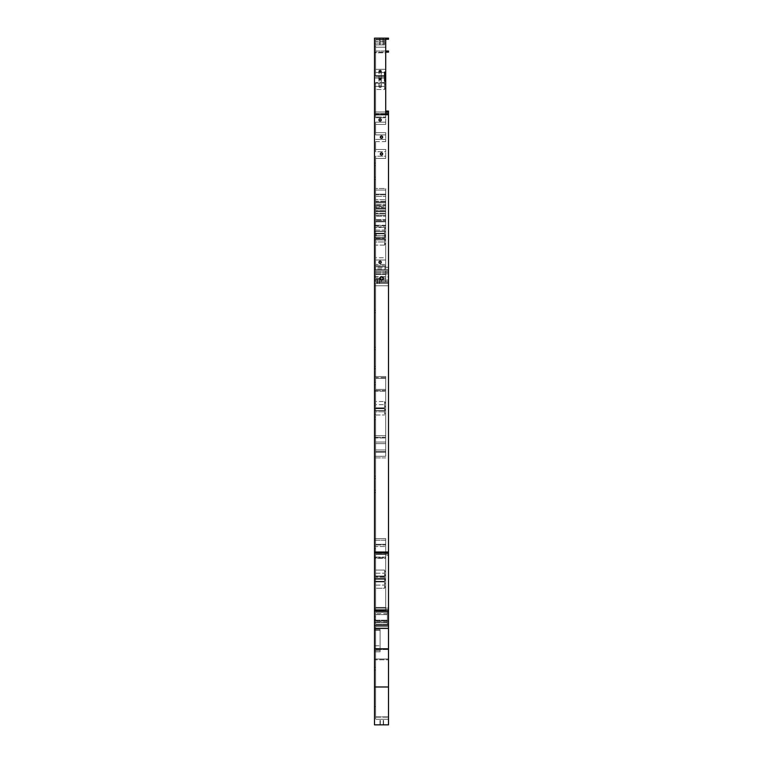 <?xml version="1.0" encoding="UTF-8"?>
<svg xmlns="http://www.w3.org/2000/svg" width="763" height="763" viewBox="0 0 763 763"><rect width="100%" height="100%" fill="white"/><g stroke="black" fill="none" stroke-linecap="round" stroke-linejoin="round"><path stroke-width="0.57" stroke-dasharray="3.81 2.86" d="M374.499 611.258L374.499 625.259L388.501 625.259L374.499 625.259L388.501 625.259L388.501 648.97L375.615 648.97L375.615 687.139L388.501 687.139L388.501 649.551L388.501 716.848L388.501 687.139L375.615 687.139L375.615 716.848L388.501 716.848L388.501 719.251L388.501 625.259L374.499 625.259L374.499 648.788L388.501 648.788L388.501 628.397L375.615 628.397L375.615 625.259L375.615 628.397L388.501 628.397L388.501 625.259L388.501 719.251L388.501 716.848L375.615 716.848L375.615 648.97L388.501 648.97L388.501 649.551L388.501 626.604L388.501 659.06L374.499 659.06L374.499 659.804L374.499 659.06L388.501 659.06L388.501 659.804L388.501 626.604L374.499 626.604L374.499 629.494L380.098 629.494L380.098 651.812L380.098 629.494L374.499 629.494L374.499 630.391L374.499 625.259L374.499 626.604L388.501 626.604L388.501 285.763L388.501 555.397L385.706 555.397L385.706 552.879L385.706 555.397L388.501 555.397L388.501 611.258L374.499 611.258L374.499 557.066L374.499 611.258L374.499 558.411L385.706 558.411L385.706 555.397L385.706 558.411L385.706 557.066L385.706 558.411L374.499 558.411L374.499 611.258L388.501 611.258L387.385 611.258L387.385 612.374L375.615 612.374L375.615 624.144L375.615 612.374L388.501 612.374L388.501 611.258L387.385 611.258L387.385 624.144L375.615 624.144L375.615 621.006L375.615 624.144L387.385 624.144L387.385 621.902L387.385 624.144L375.615 624.144L388.501 624.144L388.501 612.374L388.501 613.719L375.615 613.719L388.501 613.719L388.501 626.604L388.501 624.144L387.385 624.144L387.385 611.258L388.501 611.258L387.385 611.258L387.385 612.374L388.501 612.374L388.501 611.258L388.501 612.374L375.615 612.374L388.501 612.374L387.385 612.374L388.501 612.374L388.501 283.521L388.501 554.11L375.615 554.11L375.615 285.763L375.615 611.258L385.706 611.258L375.615 611.258L385.706 611.258L375.615 611.258L375.615 283.521L375.615 611.258L375.615 554.11L388.501 554.11L388.501 611.258L388.501 553.289L388.501 609.914L375.615 609.914L388.501 609.914L388.501 552.898L374.499 552.898L374.499 611.258L388.501 611.258M374.499 630.391L374.499 651.812L374.499 650.467L380.098 650.467L374.499 650.467L380.098 650.467L380.098 651.812L380.098 630.391L380.098 650.467L374.499 650.467L374.499 630.391L380.098 630.391L374.499 630.391M374.499 659.06L374.499 651.812L380.098 651.812L374.499 651.812L374.499 659.06M374.499 648.788L374.499 724.85L374.499 659.804L388.501 659.804L374.499 659.804L374.499 724.85L388.501 724.85L388.501 648.788M374.499 552.898L374.499 114.736L388.501 114.736L388.501 552.898M375.615 39.924L385.706 39.924L385.706 51.035L375.615 51.035L375.615 39.924L385.706 39.924L385.706 39.266L385.706 69.319L385.706 39.924L375.615 39.924L375.615 39.266L375.615 72.485L375.615 39.266L375.615 51.035L385.706 51.035L385.706 39.266L375.615 39.266L385.706 39.266L375.615 39.266L385.706 39.266L385.706 39.924L385.706 39.266L375.615 39.266L388.501 39.266L388.501 38.15L374.499 38.15L374.499 114.736M374.499 418.324L374.499 419.669L374.499 418.324M374.499 232.448L374.499 231.284L374.499 232.448M374.499 238.781L374.499 239.954L374.499 238.781M385.706 72.084L385.706 83.968L384.581 83.968L384.581 80.01L385.706 80.01L385.706 52.151L385.706 75.651L375.615 75.651L385.706 75.651L375.615 75.651L375.615 76.31L375.615 39.266L375.615 76.31L375.615 75.651L385.706 75.651L385.706 76.31L385.706 52.151L385.706 52.809L374.499 52.809L374.499 113.582L374.499 111.999L385.706 111.999L385.706 113.582L385.706 111.999L374.499 111.999L374.499 52.151L374.499 52.809L385.706 52.809L385.706 80.01L384.581 80.01L384.581 83.968L385.706 83.968L385.706 84.76L384.581 84.76L384.581 88.727L385.706 88.727L385.706 111.999L385.706 88.727L384.581 88.727L384.581 75.871L384.581 77.807L384.581 76.844L385.706 76.844L385.706 84.76L385.706 81.593L384.581 81.593L384.581 72.084L385.706 72.084L385.706 39.266M374.499 113.582L374.499 206.868L374.499 113.582L385.706 113.582L385.706 111.074L385.706 113.582L374.499 113.582M374.499 206.868L374.499 269.52L374.499 268.862L385.706 268.862L385.706 269.52L385.706 268.862L374.499 268.862L374.499 206.868L385.706 206.868L385.706 205.285L385.706 227.689L384.581 227.689L384.581 228.49L385.706 228.49L385.706 210.969L385.706 211.628L375.615 211.628L375.615 210.969L375.615 233.898L375.615 219.544L385.706 219.544L385.706 227.469L385.706 219.544L385.706 221.127L385.706 219.544L375.615 219.544L375.615 210.969L375.615 226.897L375.615 211.628L385.706 211.628L385.706 228.49L385.706 227.689L384.581 227.689L384.581 228.49L385.706 228.49L385.706 206.868L374.499 206.868M374.499 267.279L374.499 225.228L374.499 227.469L374.499 225.228L374.499 225.886L385.706 225.886L385.706 225.228L385.706 225.886L374.499 225.886L374.499 269.52L374.499 267.279L388.501 267.279L388.501 111.074L388.501 269.52L388.501 267.279L374.499 267.279M374.499 278.485L374.499 280.269L374.499 278.485M374.499 376.521L374.499 437.952L374.499 376.521L385.706 376.521L385.706 403.102L384.581 403.102L384.581 401.519L384.581 403.102L385.706 403.102L385.706 376.521L374.499 376.521M374.499 435.711L374.499 283.521L374.499 435.711L385.706 435.711L385.706 406.269L384.581 406.269L384.581 402.311L384.581 407.06L384.581 406.269L385.706 406.269L385.706 443.627L385.706 407.06L384.581 407.06L384.581 414.986L384.581 401.519L384.581 414.195L384.581 413.403L385.706 413.403L385.706 451.553L385.706 413.403L384.581 413.403L384.581 407.06L385.706 407.06L385.706 406.269L385.706 443.627L385.706 435.711L374.499 435.711M374.499 610.6L374.499 538.621L374.499 540.204L385.706 540.204L385.706 538.621L385.706 540.204L374.499 540.204L374.499 610.6L385.706 610.6L385.706 611.258L385.706 580.347L384.581 580.347L384.581 585.107L384.581 580.347L385.706 580.347L385.706 579.556L385.706 611.258L385.706 579.556L384.581 579.556L384.581 575.598L384.581 579.556L385.706 579.556L385.706 611.258L385.706 610.6L375.615 610.6L375.615 611.258L375.615 610.6L385.706 610.6L374.499 610.6M374.499 538.621L374.499 456.303L374.499 538.621L385.706 538.621L385.706 546.546L385.706 538.621L374.499 538.621M374.499 456.303L374.499 390.522L374.499 456.303L385.706 456.303L385.706 414.195L384.581 414.195L385.706 414.195L385.706 413.403L385.706 456.303L374.499 456.303M374.499 415.759L374.499 414.414L374.499 415.759M374.499 85.16L374.499 83.816L374.499 85.16M374.499 76.844L374.499 75.671L374.499 76.844M374.499 409.445L374.499 408.272L374.499 409.445M374.499 577.181L374.499 578.344L374.499 577.181M374.499 580.347L374.499 581.52L374.499 580.347M374.499 621.34L374.499 620.176L374.499 621.34M374.499 670.019L374.499 667.329L374.499 670.019L374.499 667.329L374.499 670.019L375.615 670.019L375.615 667.329L375.615 670.019L375.615 667.329L375.615 670.019L374.499 670.019M374.499 709.237L374.499 706.548L374.499 709.237L375.615 709.237L375.615 706.548L375.615 709.237M374.499 647.11L374.499 648.455L374.499 647.11M374.499 45.151L374.499 43.749L374.499 45.151M374.499 618.259L374.499 616.857L374.499 618.259M374.499 311.533L374.499 312.744L374.499 311.533M374.499 367.556L374.499 366.345L374.499 367.556M374.499 348.51L374.499 347.241L374.499 348.51M374.499 404.524L374.499 405.792L374.499 404.524M374.499 383.522L374.499 384.781L374.499 383.522M374.499 164.369L374.499 163.101L374.499 164.369M374.499 178.37L374.499 177.111L374.499 178.37M374.499 547.386L374.499 546.117L374.499 547.386M374.499 491.362L374.499 490.104L374.499 491.362M374.499 477.352L374.499 478.611L374.499 477.352M374.499 234.823L374.499 233.859L374.499 234.823M375.615 418.324L375.615 419.669L375.615 418.324M375.615 408.653L375.615 452.211L375.615 411.82L384.581 411.82L375.615 411.82L375.615 452.211L375.615 407.995L375.615 408.653L384.581 408.653L384.581 407.995L384.581 408.653L375.615 408.653M375.615 415.759L375.615 414.414L375.615 415.759M375.615 404.686L375.615 378.295L375.615 401.519L384.581 401.519L375.615 401.519L375.615 408.51L375.615 389.397L375.615 408.51L375.615 404.686L384.581 404.686L375.615 404.686M375.615 377.637L375.615 378.295L375.615 377.637L385.706 377.637L385.706 378.295L385.706 377.637L375.615 377.637M375.615 383.522L375.615 384.781L375.615 383.522M384.581 407.852L384.581 410.608L384.581 408.272L384.581 410.608L384.581 409.445L385.706 409.445L385.706 389.397L375.615 389.397L385.706 389.397L385.706 410.236L385.706 391.181L385.706 410.236L384.581 410.236L385.706 410.236L385.706 409.445L384.581 409.445L384.581 408.472L374.499 408.472L384.581 408.51L384.581 407.852L375.615 407.852L384.581 407.852M384.581 578.764L384.581 573.223L384.581 582.732L384.581 574.806L384.581 582.732L385.706 582.732L385.706 583.523L384.581 583.523L384.581 587.481L384.581 586.69L384.581 587.481L385.706 587.481L385.706 607.434L374.499 607.434L385.706 607.434L375.615 607.434L375.615 581.282L375.615 610.6L375.615 588.273L384.581 588.273L384.581 585.107L384.581 588.273L384.581 586.69L384.581 588.273L375.615 588.273L375.615 581.282L375.615 581.931L384.581 581.931L375.615 581.931L384.581 581.931L375.615 581.931L375.615 611.258L375.615 607.434L385.706 607.434L385.706 587.481L384.581 587.481L384.581 575.598L384.581 583.523L385.706 583.523L385.706 574.806L385.706 583.523L385.706 574.806L384.581 574.806L384.581 570.848L384.581 574.806L385.706 574.806L385.706 582.732L384.581 582.732L384.581 578.764L385.706 578.764L385.706 577.972L384.581 577.972L385.706 577.972L385.706 552.879L385.706 578.764L384.581 578.764M384.581 570.047L384.581 573.223L384.581 570.047L384.581 571.64L384.581 570.047L375.615 570.047L375.615 544.305L375.615 544.963L385.706 544.963L385.706 544.305L385.706 546.546L385.706 544.305L385.706 544.963L375.615 544.963L375.615 573.223L375.615 570.047L384.581 570.047M384.581 571.64L384.581 570.848L384.581 571.64L385.706 571.64L385.706 540.204L385.706 570.848L384.581 570.848L385.706 570.848L385.706 571.64L384.581 571.64M384.581 577.181L384.581 578.344L384.581 577.181M375.615 546.546L375.615 577.047L375.615 573.223L375.615 577.047L375.615 576.389L384.581 576.389L375.615 576.389L384.581 576.389L375.615 576.389L375.615 552.879L385.706 552.879L375.615 552.879L375.615 544.305L375.615 546.546L385.706 546.546L375.615 546.546M385.706 557.715L385.706 578.764L385.706 557.066L385.706 557.715L374.499 557.715L385.706 557.715M385.706 586.69L385.706 610.6L385.706 586.69L385.706 587.481L385.706 586.69L384.581 586.69L385.706 586.69M385.706 390.522L385.706 391.181L385.706 390.522L374.499 390.522L385.706 390.522M385.706 402.311L384.581 402.311L385.706 402.311M385.706 39.924L385.706 51.035L388.501 51.035L388.501 52.151L374.499 52.151L385.706 52.151M384.581 76.052L384.581 83.968L384.581 76.052L385.706 76.052L385.706 113.878L385.706 87.936L385.706 111.074L388.501 111.074L388.501 274.003L388.501 114.736M388.501 281.747L388.501 269.52L388.501 282.405L388.501 270.636L388.501 282.405L388.501 280.164L375.615 280.164L375.615 270.636L375.615 282.405L375.615 270.636L375.615 282.405L375.615 279.039L381.223 279.039L375.615 279.039L381.223 279.039L375.615 279.039L375.615 282.405L375.615 279.039L375.615 280.164L388.501 280.164L375.615 280.164L388.501 280.164L375.615 280.164L381.223 280.164L381.223 282.405L375.615 282.405L388.501 282.405L375.615 282.405L388.501 282.405L375.615 282.405L388.501 282.405L375.615 282.405L388.501 282.405L375.615 282.405L385.706 282.405L375.615 282.405L381.223 282.405L381.223 279.039L381.223 282.405L381.223 280.164L375.615 280.164L388.501 280.164L388.501 270.636L375.615 270.636L375.615 280.164L375.615 270.636L375.615 274.461L375.615 270.636L388.501 270.636L375.615 270.636L388.501 270.636L375.615 270.636L388.501 270.636L388.501 281.747L375.615 281.747L375.615 282.405L385.706 282.405L375.615 282.405L375.615 238.132L375.615 282.405L375.615 245.123L375.615 281.747L388.501 281.747M388.501 274.003L388.501 271.762L388.501 274.003L375.615 274.003L375.615 266.716L375.615 274.003L388.501 274.003M388.501 278.485L388.501 280.269L388.501 278.485M388.501 283.521L388.501 285.763L388.501 283.521L375.615 283.521L375.615 285.763L375.615 283.521L388.501 283.521L374.499 283.521L388.501 283.521M380.098 78.532A0.963 0.687 0 0 0 380.098 79.905A0.963 0.687 0 0 0 380.098 78.532A0.963 0.687 180 0 0 380.098 79.905A0.963 0.687 180 0 0 380.098 78.532A0.963 0.687 0 0 0 380.098 79.905A0.963 0.687 0 0 0 380.098 78.532A0.963 0.687 0 0 1 380.098 79.905A0.963 0.687 0 0 1 380.098 78.532M380.098 87.43A0.963 0.687 180 0 1 380.098 86.057A0.963 0.687 180 0 1 380.098 87.43A0.963 0.687 0 0 1 380.098 86.057A0.963 0.687 0 0 1 380.098 87.43A0.963 0.687 0 0 1 380.098 86.057A0.963 0.687 0 0 1 380.098 87.43A0.963 0.687 0 0 0 380.098 86.057A0.963 0.687 0 0 0 380.098 87.43M385.706 84.76L384.581 84.76L384.581 80.802L385.706 80.802L385.706 117.044L375.615 117.044L385.706 117.044L385.706 113.878L375.615 113.878L375.615 82.518L375.615 117.702L375.615 83.177L375.615 113.878L385.706 113.878L385.706 117.702L385.706 112.19L385.706 124.426L385.706 112.19L388.501 112.19M375.615 41.507L375.615 44.874L384.581 44.874L375.615 44.874L384.581 44.874L375.615 44.874L375.615 41.507L375.615 44.874L375.615 41.507L384.581 41.507L384.581 44.874L384.581 39.266L384.581 44.874L384.581 39.266L384.581 41.507L375.615 41.507M375.615 45.151L375.615 43.749L375.615 45.151M375.615 264.475L375.615 271.762L375.615 264.475L385.706 264.475L385.706 266.716L385.706 257.751L385.706 266.716L385.706 264.475L385.706 266.716L385.706 264.475L375.615 264.475M375.615 257.751L375.615 208.423L375.615 259.992L375.615 208.423L375.615 209.081L385.706 209.081L385.706 208.423L385.706 209.081L375.615 209.081L375.615 257.751L385.706 257.751L385.706 266.716L385.706 257.751L375.615 257.751M375.615 618.259L375.615 616.857L375.615 618.259M375.615 274.461L375.615 281.747L385.706 281.747L385.706 282.405L385.706 281.747L375.615 281.747L375.615 274.461L385.706 274.461L385.706 281.747L385.706 270.636L375.615 270.636L388.501 270.636L385.706 270.636L385.706 274.461L375.615 274.461M375.615 311.533L375.615 312.744L375.615 311.533M375.615 367.556L375.615 366.345L375.615 367.556M375.615 348.51L375.615 347.241L375.615 348.51M375.615 404.524L375.615 405.792L375.615 404.524M375.615 547.386L375.615 546.117L375.615 547.386M375.615 491.362L375.615 490.104L375.615 491.362M375.615 477.352L375.615 478.611L375.615 477.352M375.615 614.616L375.615 621.902L375.615 614.616L387.385 614.616L375.615 614.616M375.615 621.006L375.615 613.719L375.615 621.006L388.501 621.006L375.615 621.006M375.615 625.259L375.615 626.604L375.615 625.259L388.501 625.259L387.385 625.259L387.385 624.144L387.385 625.259L388.501 625.259L375.615 625.259M375.615 628.397L375.615 719.251L375.615 717.163L388.501 717.163L375.615 717.163L375.615 628.397M375.615 648.97L375.615 626.604L388.501 626.604L375.615 626.604L375.615 648.97M375.615 85.16L375.615 83.816L375.615 85.16M375.615 141.632L375.615 151.713L375.615 141.632L385.706 141.632L385.706 132.667L385.706 141.632L385.706 132.667L385.706 134.908L375.615 134.908L375.615 124.426L375.615 134.908L385.706 134.908L385.706 141.632L375.615 141.632M375.615 122.185L375.615 132.667L375.615 122.185L385.706 122.185L385.706 124.426L385.706 122.185L375.615 122.185M375.615 156.196L375.615 201.928L375.615 156.196L385.706 156.196L385.706 149.472L385.706 158.437L385.706 156.196L385.706 158.437L385.706 156.196L375.615 156.196M375.615 164.369L375.615 163.101L375.615 164.369M375.615 178.37L375.615 177.111L375.615 178.37M375.615 151.713L375.615 149.472L375.615 151.713L385.706 151.713L385.706 149.472L385.706 158.437L385.706 149.472L385.706 151.713L375.615 151.713M375.615 188.48L375.615 158.437L375.615 201.928L375.615 201.27L385.706 201.27L385.706 201.928L385.706 201.27L375.615 201.27L375.615 188.48L385.706 188.48L385.706 201.27L385.706 188.48L375.615 188.48M385.706 278.581L385.706 270.636L385.706 278.581L375.615 278.581L385.706 278.581M375.615 196.406L375.615 216.187L375.615 194.164L375.615 202.739L385.706 202.739L385.706 210.664L385.706 202.739L385.706 204.322L385.706 202.739L375.615 202.739L375.615 215.528L385.706 215.528L385.706 216.187L385.706 215.528L375.615 215.528L375.615 216.187L385.706 216.187L385.706 213.945L385.706 221.861L385.706 213.945L385.706 216.187L375.615 216.187L375.615 207.603L385.706 207.603L385.706 199.687L385.706 207.603L375.615 207.603L375.615 194.813L385.706 194.813L385.706 194.164L385.706 194.813L375.615 194.813L375.615 194.164L385.706 194.164L385.706 196.406L385.706 194.164L375.615 194.164L375.615 196.406L385.706 196.406L375.615 196.406M375.615 230.073L375.615 233.898L375.615 233.24L384.581 233.24L384.581 234.823L385.706 234.823L385.706 235.614L385.706 225.886L385.706 235.614L384.581 235.614L384.581 227.689L384.581 231.656L385.706 231.656L385.706 232.448L384.581 232.448L384.581 244.332L384.581 243.54L385.706 243.54L385.706 269.52L385.706 236.406L385.706 268.862L385.706 236.406L384.581 236.406L384.581 231.485L384.581 244.332L384.581 243.54L385.706 243.54L385.706 269.52L374.499 269.52L388.501 269.52L385.706 269.52L385.706 236.406L384.581 236.406L384.581 231.284L384.581 233.612L384.581 231.284L384.581 233.612L384.581 232.448L385.706 232.448L385.706 240.374L385.706 231.656L384.581 231.656L384.581 239.572L385.706 239.572L385.706 231.656L385.706 240.374L384.581 240.374L385.706 240.374L385.706 239.572L384.581 239.572L384.581 233.859L384.581 235.614L385.706 235.614L385.706 221.127L385.706 234.823L384.581 234.823L384.581 235.786L384.581 233.659L384.581 235.986L384.581 233.24L384.581 233.898L384.581 233.24L384.581 233.898L384.581 233.24L375.615 233.24L384.581 233.24L375.615 233.24L375.615 230.073L384.581 230.073L384.581 233.24L384.581 226.897L384.581 230.073L375.615 230.073M375.615 241.957L375.615 238.132L375.615 238.781L384.581 238.781L384.581 237.198L385.706 237.198L384.581 237.198L384.581 236.406L384.581 239.954L384.581 237.617L384.581 239.954L384.581 238.781L375.615 238.781L384.581 238.781L375.615 238.781L375.615 241.957L384.581 241.957L384.581 238.781L384.581 245.123L384.581 241.957L375.615 241.957M388.501 624.144L375.615 624.144L388.501 624.144M387.385 621.34L387.385 620.176L387.385 621.34M374.499 724.85L388.501 724.85L374.499 724.85M381.777 724.85L383.56 724.85L381.777 724.85M374.499 686.967L388.501 686.967M381.5 279.926A1.431 1.431 0 0 1 380.069 278.495A1.431 1.431 0 0 1 381.5 277.064A1.431 1.431 0 0 1 382.931 278.495A1.431 1.431 0 0 1 381.5 279.926A1.431 1.431 0 0 1 380.069 278.495A1.431 1.431 0 0 1 381.5 277.064A1.431 1.431 0 0 1 382.931 278.495A1.431 1.431 0 0 1 381.5 279.926A1.431 1.431 0 0 0 382.931 278.495A1.431 1.431 0 0 0 381.5 277.064A1.431 1.431 0 0 0 380.069 278.495A1.431 1.431 0 0 0 381.5 279.926A1.431 1.431 0 0 1 380.069 278.495A1.431 1.431 0 0 1 381.5 277.064A1.431 1.431 0 0 1 382.931 278.495A1.431 1.431 0 0 1 381.5 279.926A1.431 1.431 0 0 1 380.069 278.495A1.431 1.431 0 0 1 381.5 277.064A1.431 1.431 0 0 1 382.931 278.495A1.431 1.431 0 0 1 381.5 279.926M380.098 120.907A0.963 0.963 0 0 1 379.135 119.944A0.963 0.963 0 0 1 380.098 118.971A0.963 0.963 0 0 1 381.061 119.944A0.963 0.963 0 0 1 380.098 120.907A0.963 0.963 0 0 1 379.135 119.944A0.963 0.963 0 0 1 380.098 118.971A0.963 0.963 0 0 1 381.061 119.944A0.963 0.963 0 0 1 380.098 120.907A0.963 0.963 0 0 1 379.135 119.944A0.963 0.963 0 0 1 380.098 118.971A0.963 0.963 0 0 1 381.061 119.944A0.963 0.963 0 0 1 380.098 120.907A0.963 0.963 0 0 1 379.135 119.944A0.963 0.963 0 0 1 380.098 118.971A0.963 0.963 0 0 1 381.061 119.944A0.963 0.963 0 0 1 380.098 120.907A0.963 0.963 0 0 0 381.061 119.944A0.963 0.963 0 0 0 380.098 118.971A0.963 0.963 0 0 0 379.135 119.944A0.963 0.963 0 0 0 380.098 120.907M380.098 263.197A0.963 0.963 0 0 1 379.135 262.234A0.963 0.963 0 0 1 380.098 261.27A0.963 0.963 0 0 1 381.061 262.234A0.963 0.963 0 0 1 380.098 263.197A0.963 0.963 0 0 1 379.135 262.234A0.963 0.963 0 0 1 380.098 261.27A0.963 0.963 0 0 1 381.061 262.234A0.963 0.963 0 0 1 380.098 263.197A0.963 0.963 0 0 1 379.135 262.234A0.963 0.963 0 0 1 380.098 261.27A0.963 0.963 0 0 1 381.061 262.234A0.963 0.963 0 0 1 380.098 263.197A0.963 0.963 0 0 1 379.135 262.234A0.963 0.963 0 0 1 380.098 261.27A0.963 0.963 0 0 1 381.061 262.234A0.963 0.963 0 0 1 380.098 263.197A0.963 0.963 0 0 0 381.061 262.234A0.963 0.963 0 0 0 380.098 261.27A0.963 0.963 0 0 0 379.135 262.234A0.963 0.963 0 0 0 380.098 263.197M381.5 138.113A0.963 0.963 0 0 1 380.537 137.149A0.963 0.963 0 0 1 381.5 136.186A0.963 0.963 0 0 1 382.463 137.149A0.963 0.963 0 0 1 381.5 138.113A0.963 0.963 0 0 1 380.537 137.149A0.963 0.963 0 0 1 381.5 136.186A0.963 0.963 0 0 1 382.463 137.149A0.963 0.963 0 0 1 381.5 138.113A0.963 0.963 0 0 0 382.463 137.149A0.963 0.963 0 0 0 381.5 136.186A0.963 0.963 0 0 0 380.537 137.149A0.963 0.963 0 0 0 381.5 138.113A0.963 0.963 0 0 0 382.463 137.149A0.963 0.963 0 0 0 381.5 136.186A0.963 0.963 0 0 0 380.537 137.149A0.963 0.963 0 0 0 381.5 138.113A0.963 0.963 0 0 1 380.537 137.149A0.963 0.963 0 0 1 381.5 136.186A0.963 0.963 0 0 1 382.463 137.149A0.963 0.963 0 0 1 381.5 138.113M381.5 154.918A0.963 0.963 0 0 1 380.537 153.954A0.963 0.963 0 0 1 381.5 152.991A0.963 0.963 0 0 1 382.463 153.954A0.963 0.963 0 0 1 381.5 154.918A0.963 0.963 0 0 1 380.537 153.954A0.963 0.963 0 0 1 381.5 152.991A0.963 0.963 0 0 1 382.463 153.954A0.963 0.963 0 0 1 381.5 154.918A0.963 0.963 0 0 0 382.463 153.954A0.963 0.963 0 0 0 381.5 152.991A0.963 0.963 0 0 0 380.537 153.954A0.963 0.963 0 0 0 381.5 154.918A0.963 0.963 0 0 0 382.463 153.954A0.963 0.963 0 0 0 381.5 152.991A0.963 0.963 0 0 0 380.537 153.954A0.963 0.963 0 0 0 381.5 154.918A0.963 0.963 0 0 1 380.537 153.954A0.963 0.963 0 0 1 381.5 152.991A0.963 0.963 0 0 1 382.463 153.954A0.963 0.963 0 0 1 381.5 154.918M385.706 51.035L385.706 43.1L375.615 43.1L385.706 43.1M385.706 87.936L384.581 87.936L384.581 89.519L375.615 89.519L384.581 89.519L384.581 86.353L384.581 89.519L384.581 87.936L385.706 87.936L385.706 111.074M385.706 76.052L385.706 76.844M385.706 80.802L385.706 81.593L384.581 81.593L384.581 80.802M384.581 76.844L384.581 75.671L374.499 75.671L384.581 75.671L384.581 80.01L384.581 72.084M384.581 86.353L384.581 82.518L384.581 86.353L375.615 86.353L384.581 86.353M385.706 113.62L388.501 113.62M380.098 70.616A0.963 0.687 180 0 0 380.098 71.98A0.963 0.687 180 0 0 380.098 70.616M380.098 79.505A0.963 0.687 0 0 1 380.098 78.141A0.963 0.687 0 0 1 380.098 79.505M381.5 38.15L383.274 38.15L381.5 38.15M381.5 44.874L383.274 44.874L381.5 44.874M388.501 659.013L375.615 659.013L388.501 659.013M388.501 719.251L375.615 719.251L388.501 719.251M381.777 719.251L383.56 719.251L381.777 719.251M385.706 134.908L375.615 134.908L385.706 134.908M375.615 139.391L385.706 139.391L375.615 139.391M375.615 117.702L385.706 117.702L375.615 117.702M385.706 199.687L385.706 201.928L385.706 199.687L375.615 199.687L385.706 199.687M385.706 206.02L385.706 194.813L385.706 206.02L375.615 206.02L385.706 206.02M385.706 204.322L385.706 215.528L385.706 204.322L375.615 204.322L385.706 204.322M385.706 220.278L385.706 209.081L385.706 220.278L375.615 220.278L385.706 220.278M385.706 210.664L385.706 208.423L385.706 210.664L375.615 210.664L385.706 210.664M385.706 227.469L385.706 225.228L385.706 227.469L374.499 227.469L385.706 227.469M385.706 265.696L385.706 243.54L385.706 244.332L384.581 244.332L385.706 244.332L385.706 265.696L374.499 265.696L385.706 265.696M385.706 213.211L385.706 210.969L385.706 213.211L375.615 213.211L385.706 213.211M384.581 226.897L384.581 228.49L384.581 226.897L375.615 226.897L384.581 226.897M388.501 269.52L374.499 269.52L388.501 269.52M375.615 259.992L385.706 259.992L375.615 259.992M374.499 625.259L388.501 625.259M380.098 647.11L380.098 648.455L380.098 647.11M378.419 279.039L377.246 279.039L378.419 279.039M378.419 283.521L377.246 283.521L378.419 283.521M375.615 667.329L374.499 667.329L375.615 667.329M375.615 706.548L374.499 706.548M385.706 575.598L384.581 575.598L385.706 575.598M381.5 280.269A1.774 1.774 0 0 1 379.726 278.495A1.774 1.774 0 0 1 381.5 276.711A1.774 1.774 0 0 0 379.726 278.495A1.774 1.774 0 0 0 381.5 280.269A1.774 1.774 0 0 0 383.274 278.495A1.774 1.774 0 0 0 381.5 276.711A1.774 1.774 0 0 1 383.274 278.495A1.774 1.774 0 0 1 381.5 280.269A1.774 1.774 0 0 1 379.726 278.495A1.774 1.774 0 0 1 381.5 276.711A1.774 1.774 0 0 1 383.274 278.495A1.774 1.774 0 0 1 381.5 280.269M380.098 121.107A1.164 1.164 0 0 1 378.934 119.944A1.164 1.164 0 0 1 380.098 118.77A1.164 1.164 0 0 0 378.934 119.944A1.164 1.164 0 0 0 380.098 121.107A1.164 1.164 0 0 0 381.262 119.944A1.164 1.164 0 0 0 380.098 118.77A1.164 1.164 0 0 1 381.262 119.944A1.164 1.164 0 0 1 380.098 121.107A1.164 1.164 0 0 1 378.934 119.944A1.164 1.164 0 0 1 380.098 118.77A1.164 1.164 0 0 1 381.262 119.944A1.164 1.164 0 0 1 380.098 121.107M380.098 263.397A1.164 1.164 0 0 1 378.934 262.234A1.164 1.164 0 0 1 380.098 261.07A1.164 1.164 0 0 0 378.934 262.234A1.164 1.164 0 0 0 380.098 263.397A1.164 1.164 0 0 0 381.262 262.234A1.164 1.164 0 0 0 380.098 261.07A1.164 1.164 0 0 1 381.262 262.234A1.164 1.164 0 0 1 380.098 263.397A1.164 1.164 0 0 1 378.934 262.234A1.164 1.164 0 0 1 380.098 261.07A1.164 1.164 0 0 1 381.262 262.234A1.164 1.164 0 0 1 380.098 263.397M380.098 78.389A1.164 0.83 0 0 0 380.098 80.039A1.164 0.83 180 0 0 381.262 79.218A1.164 0.83 0 0 1 380.098 80.039A1.164 0.83 180 0 1 378.934 79.218L378.934 71.293A1.164 0.83 180 0 0 381.262 71.293A1.164 0.83 180 0 0 378.934 71.293L378.934 79.218A1.164 0.83 180 0 1 381.262 79.218L381.262 71.293L381.262 79.218A1.164 0.83 0 0 0 380.098 78.389M380.098 87.573A1.164 0.83 0 0 1 380.098 85.923A1.164 0.83 180 0 1 381.262 86.744A1.164 0.83 0 0 0 380.098 85.923A1.164 0.83 180 0 0 378.934 86.744L378.934 78.818A1.164 0.83 180 0 0 381.262 78.818A1.164 0.83 180 0 0 378.934 78.818L378.934 86.744A1.164 0.83 180 0 0 381.262 86.744L381.262 78.818L381.262 86.744A1.164 0.83 0 0 1 380.098 87.573M381.5 135.986A1.164 1.164 0 0 0 380.336 137.149A1.164 1.164 0 0 0 381.5 138.313A1.164 1.164 0 0 1 380.336 137.149A1.164 1.164 0 0 1 381.5 135.986A1.164 1.164 0 0 1 382.664 137.149A1.164 1.164 0 0 1 381.5 138.313A1.164 1.164 0 0 0 382.664 137.149A1.164 1.164 0 0 0 381.5 135.986A1.164 1.164 0 0 0 380.336 137.149A1.164 1.164 0 0 0 381.5 138.313A1.164 1.164 0 0 0 382.664 137.149A1.164 1.164 0 0 0 381.5 135.986M381.5 152.791A1.164 1.164 0 0 0 380.336 153.954A1.164 1.164 0 0 0 381.5 155.118A1.164 1.164 0 0 1 380.336 153.954A1.164 1.164 0 0 1 381.5 152.791A1.164 1.164 0 0 1 382.664 153.954A1.164 1.164 0 0 1 381.5 155.118A1.164 1.164 0 0 0 382.664 153.954A1.164 1.164 0 0 0 381.5 152.791A1.164 1.164 0 0 0 380.336 153.954A1.164 1.164 0 0 0 381.5 155.118A1.164 1.164 0 0 0 382.664 153.954A1.164 1.164 0 0 0 381.5 152.791M376.178 234.823L376.178 233.659L376.178 234.823C376.178 236.063 376.178 236.063 376.178 234.823C376.178 233.583 376.178 233.583 376.178 234.823L376.178 233.659L376.178 234.823C376.178 236.063 376.178 236.063 376.178 234.823C376.178 233.583 376.178 233.583 376.178 234.823M375.615 414.986L384.581 414.986L375.615 414.986M385.706 451.553L375.615 451.553L385.706 451.553M385.706 442.044L375.615 442.044L385.706 442.044M385.706 378.295L375.615 378.295L385.706 378.295M385.706 443.627L375.615 443.627L385.706 443.627M374.499 285.763L388.501 285.763L374.499 285.763M385.706 449.97L375.615 449.97L385.706 449.97M385.706 457.895L374.499 457.895L385.706 457.895M374.499 608.121L388.501 608.121L374.499 608.121M385.706 437.294L374.499 437.294L385.706 437.294M374.499 391.181L385.706 391.181L374.499 391.181M385.706 47.211L375.615 47.211L385.706 47.211M385.706 69.319L375.615 69.319L385.706 69.319M375.615 83.177L384.581 83.177L375.615 83.177M385.706 72.485L375.615 72.485L385.706 72.485M375.615 272.877L388.501 272.877L375.615 272.877M388.501 285.763L375.615 285.763L388.501 285.763M375.615 132.667L385.706 132.667L375.615 132.667M375.615 149.472L385.706 149.472L375.615 149.472M385.706 158.437L375.615 158.437L385.706 158.437M385.706 266.716L375.615 266.716L385.706 266.716M375.615 271.762L388.501 271.762L375.615 271.762M385.706 124.426L375.615 124.426L385.706 124.426M388.501 553.289L375.615 553.289L388.501 553.289M388.501 554.186L375.615 554.186L388.501 554.186M375.615 608.121L388.501 608.121L375.615 608.121M387.385 621.902L375.615 621.902L387.385 621.902M388.501 628.397L374.499 628.397M374.499 609.914L388.501 609.914M388.501 552.002L374.499 552.002M385.706 205.285L374.499 205.285L385.706 205.285M388.501 649.551L375.615 649.551L388.501 649.551M375.615 221.861L385.706 221.861L375.615 221.861M385.706 213.945L375.615 213.945L385.706 213.945M375.615 190.063L385.706 190.063L375.615 190.063M385.706 221.127L375.615 221.127L385.706 221.127M384.581 245.123L375.615 245.123L384.581 245.123M375.615 585.107L384.581 585.107L375.615 585.107M375.615 554.463L385.706 554.463L375.615 554.463M375.615 573.223L384.581 573.223L375.615 573.223M374.499 419.669L375.615 419.669L374.499 419.669M374.499 416.989L375.615 416.989L374.499 416.989M374.499 417.094L375.615 417.094L374.499 417.094M374.499 414.414L375.615 414.414L374.499 414.414M384.581 407.995L375.615 407.995L384.581 407.995M384.581 410.408L374.499 410.408L384.581 410.408M384.581 576.218L374.499 576.218L384.581 576.218M384.581 578.144L374.499 578.144L384.581 578.144M384.581 579.384L374.499 579.384L384.581 579.384M384.581 581.32L374.499 581.32L384.581 581.32M374.499 437.952L385.706 437.952L374.499 437.952M385.706 452.211L375.615 452.211L385.706 452.211M379.135 79.218L379.135 71.293L379.135 79.218M381.061 79.218L381.061 71.293L381.061 79.218M374.499 620.376L387.385 620.376L374.499 620.376M374.499 622.303L387.385 622.303L374.499 622.303M382.959 38.15L382.959 44.874L382.959 38.15M380.041 38.15L380.041 44.874L380.041 38.15M383.236 724.85L383.236 719.251L383.236 724.85M380.327 724.85L380.327 719.251L380.327 724.85M385.706 76.31L375.615 76.31L385.706 76.31M384.581 82.518L375.615 82.518L384.581 82.518M374.499 75.871L384.581 75.871L374.499 75.871M374.499 77.807L384.581 77.807L374.499 77.807M385.706 201.928L375.615 201.928L385.706 201.928M385.706 208.423L375.615 208.423L385.706 208.423M385.706 225.228L374.499 225.228L385.706 225.228M375.615 233.898L384.581 233.898L375.615 233.898M385.706 210.969L375.615 210.969L385.706 210.969M374.499 231.485L384.581 231.485L374.499 231.485M374.499 233.411L384.581 233.411L374.499 233.411M374.499 237.818L384.581 237.818L374.499 237.818M374.499 239.754L384.581 239.754L374.499 239.754M375.615 238.132L384.581 238.132L375.615 238.132M374.499 235.786L384.581 235.786L374.499 235.786M374.499 233.859L384.581 233.859L374.499 233.859M374.499 648.455L380.098 648.455L374.499 648.455M374.499 645.765L380.098 645.765L374.499 645.765M379.135 86.744L379.135 78.818L379.135 86.744M381.061 86.744L381.061 78.818L381.061 86.744M377.456 283.521L377.456 279.039L377.456 283.521M379.383 283.521L379.383 279.039L379.383 283.521M374.499 86.505L375.615 86.505L374.499 86.505M374.499 83.816L375.615 83.816L374.499 83.816M375.615 43.749L374.499 43.749M375.615 46.553L374.499 46.553M375.615 616.857L374.499 616.857M375.615 619.661L374.499 619.661M374.499 310.322L375.615 310.322L374.499 310.322M374.499 312.744L375.615 312.744L374.499 312.744M374.499 366.345L375.615 366.345L374.499 366.345M374.499 368.758L375.615 368.758L374.499 368.758M374.499 349.769L375.615 349.769L374.499 349.769M374.499 347.241L375.615 347.241L374.499 347.241M374.499 405.792L375.615 405.792L374.499 405.792M374.499 403.265L375.615 403.265L374.499 403.265M374.499 165.628L375.615 165.628L374.499 165.628M374.499 163.101L375.615 163.101L374.499 163.101M374.499 179.629L375.615 179.629L374.499 179.629M374.499 177.111L375.615 177.111L374.499 177.111M374.499 548.645L375.615 548.645L374.499 548.645M374.499 546.117L375.615 546.117L374.499 546.117M374.499 492.621L375.615 492.621L374.499 492.621M374.499 490.104L375.615 490.104L374.499 490.104M374.499 478.611L375.615 478.611L374.499 478.611M374.499 476.093L375.615 476.093L374.499 476.093M374.499 277.055L388.501 277.055M374.499 279.916L388.501 279.916M385.706 557.066L374.499 557.066L385.706 557.066M384.581 581.282L375.615 581.282L384.581 581.282M384.581 577.047L375.615 577.047L384.581 577.047M375.615 544.305L385.706 544.305L375.615 544.305M374.499 384.781L375.615 384.781M374.499 382.263L375.615 382.263M374.499 276.711L388.501 276.711M374.499 280.269L388.501 280.269M374.499 78.007L384.581 78.007L374.499 78.007M374.499 231.284L384.581 231.284L374.499 231.284M374.499 233.612L384.581 233.612L374.499 233.612M374.499 408.272L384.581 408.272L374.499 408.272M374.499 410.608L384.581 410.608L374.499 410.608M374.499 576.017L384.581 576.017L374.499 576.017M374.499 578.344L384.581 578.344L374.499 578.344M374.499 620.176L387.385 620.176L374.499 620.176M374.499 622.503L387.385 622.503L374.499 622.503M383.274 38.15L383.274 44.874L383.274 38.15M379.726 38.15L379.726 44.874L379.726 38.15M379.583 283.521L379.583 279.039L379.583 283.521M377.246 283.521L377.246 279.039L377.246 283.521M383.56 724.85L383.56 719.251L383.56 724.85M380.003 724.85L380.003 719.251L380.003 724.85M374.499 237.617L384.581 237.617L374.499 237.617M374.499 239.954L384.581 239.954L374.499 239.954M374.499 579.184L384.581 579.184L374.499 579.184M374.499 581.52L384.581 581.52L374.499 581.52M376.178 233.659L384.581 233.659L376.178 233.659M376.178 235.986L384.581 235.986L376.178 235.986"/><path stroke-width="1.14" d="M374.499 625.259L388.501 625.259L388.501 724.85L374.499 724.85L374.499 38.15L388.501 38.15L388.501 39.266L385.706 39.266L385.706 43.1M385.706 51.035L388.501 51.035L388.501 52.151L385.706 52.151M388.501 625.259L388.501 609.914L374.499 609.914M374.499 552.898L388.501 552.898L388.501 609.914M388.501 552.898L388.501 111.074L385.706 111.074M388.501 113.62L385.706 113.62L385.706 80.802L384.581 80.802L384.581 76.844L385.706 76.844L385.706 39.266M374.499 114.736L388.501 114.736M385.706 76.052L384.581 76.052L384.581 72.084L385.706 72.084M380.098 70.616A0.963 0.687 0 0 0 380.098 71.98A0.963 0.687 0 0 0 380.098 70.616M380.098 79.505A0.963 0.687 180 0 1 380.098 78.141A0.963 0.687 180 0 1 380.098 79.505M385.706 87.936L385.706 84.76M385.706 80.802L385.706 76.844M385.706 113.62L385.706 112.19L388.501 112.19M384.581 76.052L384.581 72.084M384.581 80.802L384.581 76.844M380.098 120.907A0.963 0.963 0 0 1 379.135 119.944A0.963 0.963 0 0 1 380.098 118.971A0.963 0.963 0 0 1 381.061 119.944A0.963 0.963 0 0 1 380.098 120.907M381.5 279.926A1.431 1.431 0 0 1 380.069 278.495A1.431 1.431 0 0 1 381.5 277.064A1.431 1.431 0 0 1 382.931 278.495A1.431 1.431 0 0 1 381.5 279.926M380.098 263.197A0.963 0.963 0 0 1 379.135 262.234A0.963 0.963 0 0 1 380.098 261.27A0.963 0.963 0 0 1 381.061 262.234A0.963 0.963 0 0 1 380.098 263.197M381.5 136.186A0.963 0.963 0 0 0 380.537 137.149A0.963 0.963 0 0 0 381.5 138.113A0.963 0.963 0 0 0 382.463 137.149A0.963 0.963 0 0 0 381.5 136.186M381.5 152.991A0.963 0.963 0 0 0 380.537 153.954A0.963 0.963 0 0 0 381.5 154.918A0.963 0.963 0 0 0 382.463 153.954A0.963 0.963 0 0 0 381.5 152.991M374.499 648.788L388.501 648.788M374.499 611.258L388.501 611.258M374.499 686.967L388.501 686.967M381.5 280.269A1.774 1.774 0 0 1 379.726 278.495A1.774 1.774 0 0 1 381.5 276.711A1.774 1.774 0 0 1 383.274 278.495A1.774 1.774 0 0 1 381.5 280.269M380.098 121.107A1.164 1.164 0 0 1 378.934 119.944A1.164 1.164 0 0 1 380.098 118.77A1.164 1.164 0 0 1 381.262 119.944A1.164 1.164 0 0 1 380.098 121.107M380.098 263.397A1.164 1.164 0 0 1 378.934 262.234A1.164 1.164 0 0 1 380.098 261.07A1.164 1.164 0 0 1 381.262 262.234A1.164 1.164 0 0 1 380.098 263.397M380.098 72.123A1.164 0.83 180 0 1 380.098 70.473A1.164 0.83 180 0 1 380.098 72.123M380.098 79.648A1.164 0.83 180 0 1 380.098 77.998A1.164 0.83 180 0 1 380.098 79.648M381.5 138.313A1.164 1.164 0 0 1 380.336 137.149A1.164 1.164 0 0 1 381.5 135.986A1.164 1.164 0 0 1 382.664 137.149A1.164 1.164 0 0 1 381.5 138.313M381.5 155.118A1.164 1.164 0 0 1 380.336 153.954A1.164 1.164 0 0 1 381.5 152.791A1.164 1.164 0 0 1 382.664 153.954A1.164 1.164 0 0 1 381.5 155.118M374.499 552.002L388.501 552.002M374.499 628.397L388.501 628.397"/></g></svg>
